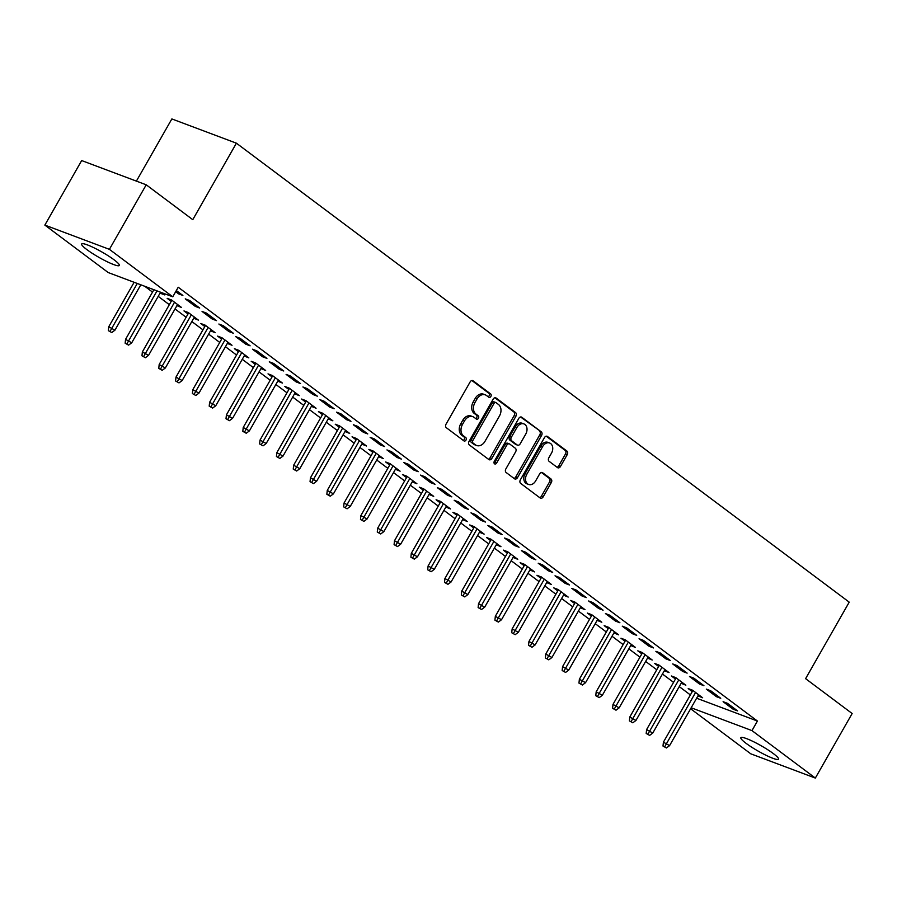 <?xml version="1.0" encoding="UTF-8"?>
<svg xmlns="http://www.w3.org/2000/svg" width="897" height="897" viewBox="0 0 897 897"><rect width="100%" height="100%" fill="white"/><g stroke="black" fill="none" stroke-linecap="round" stroke-linejoin="round"><path stroke-width="1.35" d="M490.872 396.44A1.906 1.413 110.6 0 0 490.659 393.94L473.123 380.81A2.725 2.029 110.6 0 0 472.753 380.597A2.725 2.029 110.6 0 0 470.14 381.92L446.044 424.158A2.725 2.029 110.6 0 0 446.358 427.734L463.895 440.864A1.906 1.413 110.6 0 0 465.767 437.579L463.491 435.886A8.735 6.481 110.6 0 1 462.504 424.416L464.511 420.895A8.735 6.481 110.6 0 1 472.854 416.679A8.735 6.481 110.6 0 1 474.065 417.34L476.341 419.045A1.906 1.413 110.6 0 0 478.213 415.76L475.937 414.055A8.735 6.481 110.6 0 1 474.95 402.596L476.957 399.075A8.735 6.481 110.6 0 1 485.299 394.859A8.735 6.481 110.6 0 1 486.51 395.521L488.787 397.225A1.906 1.413 110.6 0 0 490.872 396.44M488.103 396.709A1.906 1.413 110.6 0 0 488.91 393.278L471.889 380.53M463.2 440.349A1.906 1.413 110.6 0 0 464.018 436.929L461.753 435.224L463.491 435.886M475.657 418.529A1.906 1.413 110.6 0 0 476.464 415.109L474.199 413.405L475.937 414.055M746.091 743.333A21.685 3.072 29.7 0 1 740.855 737.704A21.685 3.072 29.7 0 1 753.334 741.595A21.685 3.072 29.7 0 1 773.304 753.558A21.685 3.072 29.7 0 1 778.529 759.187A21.685 3.072 29.7 0 1 766.049 755.296A21.685 3.072 29.7 0 1 746.091 743.333M86.886 249.613A21.685 3.072 29.7 0 1 81.661 243.973A21.685 3.072 29.7 0 1 94.14 247.875A21.685 3.072 29.7 0 1 114.098 259.827A21.685 3.072 29.7 0 1 119.323 265.467A21.685 3.072 29.7 0 1 106.844 261.565A21.685 3.072 29.7 0 1 86.886 249.613M557.486 467.595A2.725 2.029 110.6 0 0 557.867 467.808A2.725 2.029 110.6 0 0 560.468 466.485L567.229 454.633A2.725 2.029 110.6 0 0 566.915 451.056L547.45 436.48A2.725 2.029 110.6 0 0 547.069 436.267A2.725 2.029 110.6 0 0 544.468 437.59L520.372 479.817A2.725 2.029 110.6 0 0 520.686 483.405L540.151 497.981A2.725 2.029 110.6 0 0 540.532 498.194A2.725 2.029 110.6 0 0 543.145 496.871L551.307 482.564A2.725 2.029 110.6 0 0 550.993 478.976L542.663 472.741A2.725 2.029 110.6 0 0 542.281 472.528A2.725 2.029 110.6 0 0 539.669 473.851L535.621 480.949A7.299 5.416 110.6 0 1 528.647 484.47A7.299 5.416 110.6 0 1 526.797 474.334L542.663 446.527A7.299 5.416 110.6 0 1 549.637 443.006A7.299 5.416 110.6 0 1 551.487 453.142L548.841 457.773A2.725 2.029 110.6 0 0 549.155 461.361L557.486 467.595M696.621 698.214L757.427 721.042L178.223 287.242L172.773 296.806L108.212 272.553L44.85 225.102L109.412 249.344L172.773 296.806M757.427 721.042L751.966 730.607L815.339 778.069L750.778 753.816L690.612 708.753M44.85 225.102L81.661 160.563L146.222 184.804L192.777 219.675L236.404 143.184L849.224 602.156L805.596 678.659L852.15 713.519L815.339 778.069M146.222 184.804L109.412 249.344M515.921 416.208A2.725 2.029 110.6 0 0 515.607 412.631L496.142 398.044A2.725 2.029 110.6 0 0 495.761 397.842A2.725 2.029 110.6 0 0 493.159 399.154L469.064 441.391A2.725 2.029 110.6 0 0 469.378 444.979L488.843 459.556A2.725 2.029 110.6 0 0 489.224 459.757A2.725 2.029 110.6 0 0 491.836 458.445L515.921 416.208L514.172 415.558A2.725 2.029 110.6 0 0 513.869 411.97L494.909 397.775M521.796 417.262L541.261 431.838A2.725 2.029 110.6 0 1 541.575 435.426L517.491 477.653A2.725 2.029 110.6 0 1 514.878 478.976A2.725 2.029 110.6 0 1 514.497 478.774L506.166 472.528A2.725 2.029 110.6 0 1 505.852 468.952L515.629 451.819A2.725 2.029 110.6 0 0 515.315 448.231L509.788 444.093A2.725 2.029 110.6 0 0 509.406 443.892A2.725 2.029 110.6 0 0 506.794 445.204L496.624 463.043A1.906 1.413 110.6 0 1 494.314 461.305L518.814 418.372A2.725 2.029 110.6 0 1 521.415 417.049A2.725 2.029 110.6 0 1 521.796 417.262L521 416.959M236.404 143.184L171.854 118.931L136.389 181.116M716.378 696.655L720.74 698.292L710.659 690.735L706.298 689.098L716.378 696.655L717.028 695.511M681.148 683.29L685.846 685.185L675.755 677.627L671.393 675.99L675.452 679.029M682.763 671.472L687.124 673.12L677.044 665.563L672.683 663.926L682.763 671.472L683.413 670.339M647.533 658.118L652.231 660.013L642.14 652.455L637.778 650.818L641.826 653.846M649.148 646.3L653.509 647.937L643.418 640.38L639.056 638.742L649.148 646.3L649.798 645.156M613.918 632.934L618.616 634.829L608.525 627.283L604.163 625.635L608.211 628.674M615.533 621.128L619.894 622.765L609.803 615.207L605.441 613.57L615.533 621.128L616.183 619.984M580.303 607.762L585.001 609.657L574.91 602.1L570.548 600.463L574.596 603.49M581.918 595.944L586.279 597.581L576.188 590.035L571.826 588.387L581.918 595.944L582.568 594.801M546.677 582.59L551.386 584.474L541.295 576.928L536.933 575.291L540.981 578.318M548.302 570.772L552.664 572.409L542.573 564.852L538.211 563.215L548.302 570.772L548.953 569.629M513.062 557.407L517.771 559.302L507.68 551.745L503.318 550.108L507.366 553.146M514.687 545.589L519.049 547.226L508.958 539.68L504.596 538.043L514.687 545.589L515.338 544.445M479.447 532.235L484.156 534.119L474.065 526.573L469.703 524.936L473.751 527.963M481.072 520.417L485.434 522.054L475.343 514.497L470.981 512.86L481.072 520.417L481.723 519.273M445.831 507.052L450.529 508.947L440.449 501.389L436.088 499.752L440.135 502.791M447.457 495.234L451.819 496.871L441.728 489.325L437.366 487.688L447.457 495.234L448.108 494.101M412.216 481.88L416.914 483.763L406.834 476.217L402.473 474.58L406.52 477.608M413.831 470.062L418.204 471.699L408.113 464.141L403.751 462.504L413.831 470.062L414.492 468.918M378.601 456.696L383.299 458.591L373.219 451.034L368.858 449.397L372.905 452.436M380.216 444.878L384.578 446.527L374.498 438.969L370.136 437.332L380.216 444.878L380.866 443.746M344.986 431.524L349.684 433.419L339.604 425.862L335.243 424.225L339.29 427.252M346.601 419.706L350.962 421.343L340.882 413.786L336.521 412.149L346.601 419.706L347.251 418.563M311.371 406.341L316.069 408.236L305.989 400.679L301.627 399.042L305.675 402.08M312.986 394.523L317.347 396.171L307.267 388.614L302.906 386.977L312.986 394.523L313.636 393.391M277.756 381.169L282.454 383.064L272.374 375.507L268.012 373.87L272.06 376.897M279.371 369.351L283.732 370.988L273.652 363.442L269.291 361.794L279.371 369.351L280.021 368.207M244.141 355.997L248.839 357.881L238.759 350.335L234.397 348.686L238.445 351.725M245.756 344.179L250.117 345.816L240.037 338.259L235.676 336.622L245.756 344.179L246.406 343.035M210.526 330.814L215.224 332.709L205.144 325.151L200.782 323.514L204.83 326.542M212.141 318.996L216.502 320.633L206.422 313.087L202.06 311.45L212.141 318.996L212.791 317.852M176.911 305.642L181.609 307.525L171.529 299.979L167.167 298.342L171.215 301.37M176.339 290.55L182.887 295.461L178.525 293.824L179.176 292.68M175.689 291.693L178.525 293.824M144.765 286.289L152.512 292.086M158.208 296.358L169.32 304.677M175.016 308.949L186.128 317.269M191.823 321.53L202.935 329.861M208.642 334.121L219.743 342.441M225.45 346.713L236.55 355.033M242.257 359.305L253.358 367.624M259.065 371.885L270.176 380.216M275.872 384.477L286.984 392.796M292.68 397.068L303.791 405.388M309.487 409.66L320.599 417.98M326.295 422.24L337.407 430.56M343.103 434.832L354.214 443.152M359.91 447.424L371.022 455.743M376.718 460.004L387.829 468.335M393.525 472.596L404.637 480.915M410.333 485.187L421.444 493.507M427.14 497.779L438.252 506.099M443.948 510.359L455.059 518.69M460.755 522.951L471.867 531.271M477.563 535.543L488.674 543.862M494.37 548.134L505.482 556.454M511.178 560.715L522.289 569.034M527.985 573.306L539.097 581.626M544.793 585.898L555.905 594.218M561.6 598.478L572.712 606.809M578.408 611.07L589.52 619.39M595.216 623.662L606.327 631.981M612.023 636.253L623.135 644.573M628.831 648.834L639.942 657.153M645.638 661.425L656.75 669.745M662.446 674.017L673.557 682.337M679.253 686.609L690.365 694.928M160.103 293.05L160.967 292.377M161.774 292.68L164.801 294.945L160.44 293.297M195.333 306.404L199.695 308.052L189.615 300.495L185.253 298.858L195.333 306.404L195.983 305.272M193.718 318.222L198.416 320.117L188.336 312.56L183.975 310.923L188.022 313.961M228.948 331.587L233.31 333.224L223.23 325.667L218.868 324.03L228.948 331.587L229.598 330.444M227.333 343.405L232.031 345.289L221.951 337.743L217.59 336.106L221.637 339.133M262.563 356.759L266.925 358.396L256.845 350.85L252.483 349.213L262.563 356.759L263.213 355.627M260.949 368.577L265.647 370.472L255.567 362.915L251.205 361.278L255.253 364.317M296.178 381.943L300.54 383.58L290.46 376.022L286.098 374.385L296.178 381.943L296.829 380.799M294.564 393.761L299.262 395.644L289.182 388.098L284.82 386.461L288.868 389.489M329.793 407.115L334.155 408.752L324.075 401.206L319.713 399.569L329.793 407.115L330.444 405.971M328.179 418.933L332.877 420.828L322.797 413.27L318.435 411.633L322.483 414.672M363.408 432.298L367.77 433.935L357.69 426.378L353.328 424.741L363.408 432.298L364.059 431.154M361.794 444.116L366.492 446L356.412 438.454L352.05 436.817L356.098 439.844M397.023 457.47L401.385 459.107L391.305 451.561L386.943 449.913L397.023 457.47L397.685 456.326M395.409 469.288L400.107 471.183L390.027 463.626L385.665 461.989L389.713 465.016M430.65 482.653L435.011 484.29L424.92 476.733L420.558 475.096L430.65 482.653L431.3 481.51M429.024 494.46L433.722 496.355L423.642 488.809L419.28 487.161L423.328 490.199M464.265 507.825L468.626 509.462L458.535 501.905L454.174 500.268L464.265 507.825L464.915 506.682M462.639 519.643L467.337 521.538L457.257 513.981L452.895 512.344L456.943 515.371M497.88 532.997L502.242 534.646L492.15 527.088L487.789 525.451L497.88 532.997L498.53 531.865M496.254 544.815L500.963 546.71L490.872 539.153L486.51 537.516L490.558 540.555M531.495 558.181L535.857 559.818L525.765 552.26L521.404 550.623L531.495 558.181L532.145 557.037M529.869 569.999L534.578 571.894L524.487 564.336L520.125 562.699L524.173 565.727M565.11 583.353L569.472 584.99L559.38 577.444L555.019 575.807L565.11 583.353L565.76 582.22M563.484 595.171L568.193 597.066L558.102 589.508L553.741 587.871L557.788 590.91M598.725 608.536L603.087 610.173L592.995 602.616L588.634 600.979L598.725 608.536L599.375 607.392M597.11 620.354L601.809 622.238L591.717 614.692L587.356 613.055L591.403 616.082M632.34 633.708L636.702 635.345L626.611 627.799L622.249 626.162L632.34 633.708L632.99 632.564M630.726 645.526L635.424 647.421L625.332 639.864L620.971 638.227L625.018 641.265M665.955 658.891L670.317 660.528L660.237 652.971L655.875 651.334L665.955 658.891L666.606 657.748M664.341 670.709L669.039 672.593L658.947 665.047L654.586 663.41L658.645 666.437M699.57 684.063L703.932 685.7L693.852 678.154L689.49 676.517L699.57 684.063L700.221 682.92M697.956 695.881L702.654 697.776L692.562 690.219L688.201 688.582L692.26 691.621M733.185 709.247L737.547 710.884L727.467 703.326L723.105 701.689L733.185 709.247L733.836 708.103M691.172 707.767L751.966 730.607M177.247 305.888L177.898 304.745M194.055 318.48L194.705 317.336M210.862 331.071L211.513 329.928M227.67 343.652L228.32 342.519M244.477 356.244L245.128 355.1M261.285 368.835L261.935 367.692M278.092 381.427L278.743 380.283M294.9 394.007L295.55 392.875M311.708 406.599L312.358 405.455M328.515 419.191L329.165 418.047M345.323 431.771L345.973 430.638M362.13 444.363L362.78 443.219M378.938 456.954L379.588 455.811M395.745 469.546L396.396 468.402M412.553 482.126L413.203 480.994M429.36 494.718L430.011 493.574M446.168 507.31L446.818 506.166M462.975 519.901L463.637 518.758M479.783 532.482L480.444 531.338M496.602 545.073L497.252 543.93M513.409 557.665L514.059 556.521M530.217 570.245L530.867 569.113M547.024 582.837L547.675 581.693M563.832 595.429L564.482 594.285M580.639 608.02L581.29 606.877M597.447 620.601L598.097 619.468M614.254 633.192L614.905 632.049M631.062 645.784L631.712 644.64M647.869 658.376L648.52 657.232M664.677 670.956L665.327 669.812M681.485 683.548L682.135 682.404M698.292 696.139L698.942 694.996M485.299 394.859L483.561 394.198A8.735 6.481 110.6 0 0 475.208 398.425L476.957 399.075M474.199 413.405A8.735 6.481 110.6 0 1 473.201 401.946L475.208 398.425M472.854 416.679L471.116 416.029A8.735 6.481 110.6 0 0 462.762 420.245L464.511 420.895M461.753 435.224A8.735 6.481 110.6 0 1 460.755 423.765L462.762 420.245M488.338 459.174A2.725 2.029 110.6 0 0 490.087 457.784L514.172 415.558M496.086 402.686A1.906 1.413 110.6 0 0 493.989 403.471L472.842 440.539A1.906 1.413 110.6 0 0 473.067 443.051L475.455 444.845A8.735 6.481 110.6 0 0 476.666 445.506A8.735 6.481 110.6 0 0 485.019 441.29L499.472 415.95A8.735 6.481 110.6 0 0 498.474 404.48L496.086 402.686M494.337 402.035A1.906 1.413 110.6 0 0 492.251 402.809L493.989 403.471M476.666 445.506L474.928 444.856A8.735 6.481 110.6 0 1 473.717 444.183L471.317 442.389A1.906 1.413 110.6 0 1 471.104 439.889L492.251 402.809M520.563 416.982L541.261 431.838M513.992 478.393A2.725 2.029 110.6 0 0 515.741 477.002L539.837 434.765A2.725 2.029 110.6 0 0 539.523 431.188M508.038 443.443A2.725 2.029 110.6 0 0 507.668 443.23A2.725 2.029 110.6 0 0 505.056 444.553L494.886 462.381L496.624 463.043M494.09 463.2A1.906 1.413 110.6 0 0 494.886 462.381M525.765 434.047A7.299 5.416 110.6 0 0 523.915 423.911A7.299 5.416 110.6 0 0 516.941 427.432L511.346 437.231A2.725 2.029 110.6 0 0 511.66 440.808L517.188 444.957A2.725 2.029 110.6 0 0 517.569 445.159A2.725 2.029 110.6 0 0 520.17 443.836L525.765 434.047M523.915 423.911L522.166 423.249A7.299 5.416 110.6 0 0 515.192 426.781L516.941 427.432M516.246 444.598A2.725 2.029 110.6 0 1 515.82 444.508A2.725 2.029 110.6 0 1 515.439 444.295L509.911 440.158A2.725 2.029 110.6 0 1 509.608 436.57L515.192 426.781M549.637 443.006L547.888 442.344A7.299 5.416 110.6 0 0 540.913 445.876L542.663 446.527M528.647 484.47L526.898 483.819A7.299 5.416 110.6 0 1 525.059 473.683L540.913 445.876M539.646 497.6A2.725 2.029 110.6 0 0 541.396 496.22L549.558 481.902A2.725 2.029 110.6 0 0 549.244 478.325L541.418 472.461M556.981 467.214A2.725 2.029 110.6 0 0 558.73 465.835L565.491 453.983A2.725 2.029 110.6 0 0 565.177 450.406L546.217 436.2M108.346 330.634L111.777 332.54L108.346 330.634L108.75 326.755L114.917 330.208L140.818 284.798M110.096 331.285L137.263 283.463M108.75 326.755L134.124 282.286M114.917 330.208L111.777 332.54M125.154 343.215L128.585 345.132L125.154 343.215L125.558 339.346L131.724 342.789L160.574 292.22M126.903 343.876L157.02 290.886M125.558 339.346L153.88 289.709M131.724 342.789L128.585 345.132M141.973 355.806L145.392 357.724L141.973 355.806L142.365 351.938L148.532 355.38L177.561 304.498M143.711 356.468L174.534 302.233M142.365 351.938L171.865 300.226M148.532 355.38L145.392 357.724M158.78 368.398L162.2 370.315L158.78 368.398L159.173 364.518L165.34 367.972L194.369 317.09M160.518 369.048L191.341 314.813M159.173 364.518L188.673 312.818M165.34 367.972L162.2 370.315M175.588 380.99L179.008 382.896L175.588 380.99L175.98 377.11L182.147 380.552L211.176 329.67M177.326 381.64L208.149 327.405M175.98 377.11L205.48 325.409M182.147 380.552L179.008 382.896M192.395 393.57L195.815 395.487L192.395 393.57L192.788 389.702L198.955 393.144L227.984 342.262M194.133 394.232L224.956 339.997M192.788 389.702L222.288 337.99M198.955 393.144L195.815 395.487M209.203 406.162L212.623 408.079L209.203 406.162L209.606 402.293L215.762 405.736L244.791 354.853M210.941 406.823L241.764 352.588M209.606 402.293L239.095 350.581M215.762 405.736L212.623 408.079M226.01 418.753L229.43 420.671L226.01 418.753L226.414 414.874L232.57 418.327L261.599 367.434M227.748 419.404L258.571 365.169M226.414 414.874L255.903 363.173M232.57 418.327L229.43 420.671M242.818 431.345L246.238 433.251L242.818 431.345L243.222 427.465L249.377 430.908L278.406 380.025M244.556 431.995L275.379 377.76M243.222 427.465L272.71 375.765M249.377 430.908L246.238 433.251M259.625 443.925L263.045 445.843L259.625 443.925L260.029 440.057L266.196 443.499L295.214 392.617M261.363 444.587L292.187 390.352M260.029 440.057L289.518 388.345M266.196 443.499L263.045 445.843M276.433 456.517L279.853 458.434L276.433 456.517L276.837 452.649L283.004 456.091L312.021 405.209M278.171 457.167L308.994 402.944M276.837 452.649L306.326 400.937M283.004 456.091L279.853 458.434M293.241 469.109L296.66 471.015L293.241 469.109L293.644 465.229L299.811 468.683L328.829 417.789M294.978 469.759L325.802 415.524M293.644 465.229L323.133 413.528M299.811 468.683L296.66 471.015M310.048 481.689L313.468 483.606L310.048 481.689L310.452 477.821L316.619 481.263L345.637 430.381M311.786 482.351L342.609 428.116M310.452 477.821L339.941 426.12M316.619 481.263L313.468 483.606M326.856 494.281L330.275 496.198L326.856 494.281L327.259 490.412L333.426 493.855L362.444 442.972M328.594 494.942L359.417 440.707M327.259 490.412L356.748 438.7M333.426 493.855L330.275 496.198M343.663 506.872L347.083 508.79L343.663 506.872L344.067 502.993L350.234 506.446L379.252 455.564M345.401 507.523L376.224 453.288M344.067 502.993L373.556 451.292M350.234 506.446L347.083 508.79M360.471 519.464L363.89 521.37L360.471 519.464L360.874 515.584L367.041 519.027L396.059 468.144M362.22 520.114L393.032 465.879M360.874 515.584L390.363 463.884M367.041 519.027L363.89 521.37M377.278 532.044L380.698 533.962L377.278 532.044L377.682 528.176L383.849 531.618L412.867 480.736M379.027 532.706L409.839 478.471M377.682 528.176L407.171 476.464M383.849 531.618L380.698 533.962M394.086 544.636L397.506 546.553L394.086 544.636L394.489 540.768L400.656 544.21L429.674 493.328M395.835 545.298L426.647 491.063M394.489 540.768L423.978 489.056M400.656 544.21L397.506 546.553M410.893 557.228L414.313 559.134L410.893 557.228L411.297 553.348L417.464 556.802L446.482 505.908M412.642 557.878L443.454 503.643M411.297 553.348L440.786 501.647M417.464 556.802L414.313 559.134M427.701 569.819L431.132 571.725L427.701 569.819L428.104 565.94L434.271 569.382L463.289 518.5M429.45 570.47L460.273 516.235M428.104 565.94L457.593 514.239M434.271 569.382L431.132 571.725M444.508 582.4L447.939 584.317L444.508 582.4L444.912 578.531L451.079 581.974L480.097 531.091M446.258 583.061L477.081 528.826M444.912 578.531L474.401 526.819M451.079 581.974L447.939 584.317M461.316 594.991L464.747 596.909L461.316 594.991L461.72 591.123L467.886 594.565L496.904 543.683M463.065 595.642L493.888 541.418M461.72 591.123L491.208 539.411M467.886 594.565L464.747 596.909M478.123 607.583L481.554 609.489L478.123 607.583L478.527 603.703L484.694 607.157L513.712 556.263M479.873 608.233L510.696 553.998M478.527 603.703L508.016 552.003M484.694 607.157L481.554 609.489M494.931 620.163L498.362 622.081L494.931 620.163L495.335 616.295L501.501 619.737L530.519 568.855M496.68 620.825L527.503 566.59M495.335 616.295L524.823 564.594M501.501 619.737L498.362 622.081M511.738 632.755L515.17 634.672L511.738 632.755L512.142 628.887L518.309 632.329L547.327 581.447M513.488 633.417L544.311 579.182M512.142 628.887L541.631 577.175M518.309 632.329L515.17 634.672M528.546 645.347L531.977 647.264L528.546 645.347L528.95 641.467L535.117 644.921L564.146 594.038M530.295 645.997L561.118 591.762M528.95 641.467L558.439 589.766M535.117 644.921L531.977 647.264M545.354 657.938L548.785 659.844L545.354 657.938L545.757 654.059L551.924 657.501L580.953 606.619M547.103 658.589L577.926 604.354M545.757 654.059L575.246 602.358M551.924 657.501L548.785 659.844M562.161 670.519L565.592 672.436L562.161 670.519L562.565 666.65L568.732 670.093L597.761 619.21M563.91 671.18L594.733 616.945M562.565 666.65L592.054 614.938M568.732 670.093L565.592 672.436M578.969 683.11L582.4 685.028L578.969 683.11L579.372 679.242L585.539 682.684L614.568 631.802M580.718 683.761L611.541 629.537M579.372 679.242L608.861 627.53M585.539 682.684L582.4 685.028M595.776 695.702L599.207 697.608L595.776 695.702L596.18 691.822L602.347 695.276L631.376 644.382M597.525 696.352L628.349 642.117M596.18 691.822L625.68 640.122M602.347 695.276L599.207 697.608M612.584 708.282L616.015 710.2L612.584 708.282L612.987 704.414L619.154 707.856L648.183 656.974M614.333 708.944L645.156 654.709M612.987 704.414L642.487 652.713M619.154 707.856L616.015 710.2M629.391 720.874L632.822 722.791L629.391 720.874L629.795 717.006L635.962 720.448L664.991 669.566M631.14 721.536L661.964 667.301M629.795 717.006L659.295 665.294M635.962 720.448L632.822 722.791M646.199 733.466L649.63 735.383L646.199 733.466L646.602 729.586L652.769 733.04L681.798 682.157M647.948 734.116L678.771 679.892M646.602 729.586L676.103 677.885M652.769 733.04L649.63 735.383M663.006 746.057L666.437 747.963L663.006 746.057L663.41 742.178L669.577 745.631L698.606 694.738M664.755 746.708L695.579 692.473M663.41 742.178L692.91 690.477M669.577 745.631L666.437 747.963M488.91 393.278L490.659 393.94M464.018 436.929L465.767 437.579M476.464 415.109L478.213 415.76M473.201 401.946L474.95 402.596M460.755 423.765L462.504 424.416M472.327 380.507L473.123 380.81M490.087 457.784L491.836 458.445M495.346 397.741L496.142 398.044M513.869 411.97L515.607 412.631M471.104 439.889L472.842 440.539M471.317 442.389L473.067 443.051M473.717 444.183L475.455 444.845M539.837 434.765L541.575 435.426M515.741 477.002L517.491 477.653M505.056 444.553L506.794 445.204M509.608 436.57L511.346 437.231M509.911 440.158L511.66 440.808M515.439 444.295L517.188 444.957M525.059 473.683L526.797 474.334M541.855 472.439L542.663 472.741M549.244 478.325L550.993 478.976M549.558 481.902L551.307 482.564M541.396 496.22L543.145 496.871M546.654 436.177L547.45 436.48M565.177 450.406L566.915 451.056M565.491 453.983L567.229 454.633M558.73 465.835L560.468 466.485M494.079 401.89L495.817 402.54M507.668 443.23L509.406 443.892M515.82 444.508L517.569 445.159"/></g></svg>
